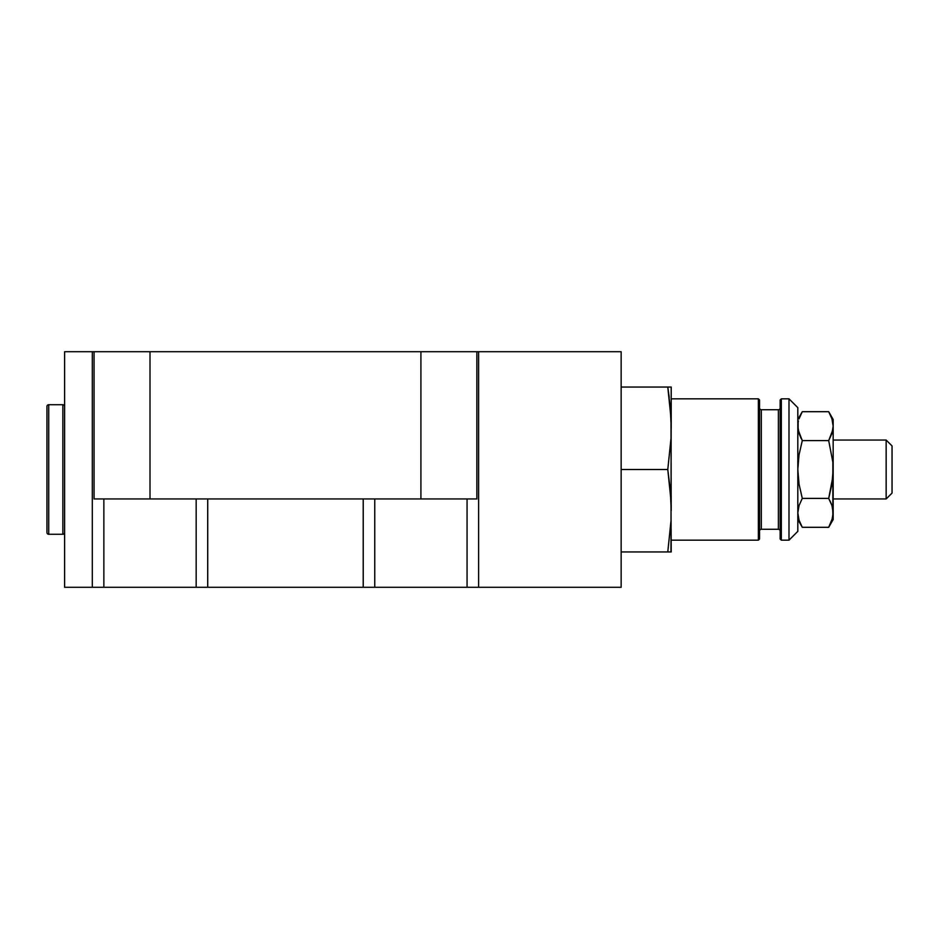 <?xml version="1.0" encoding="UTF-8"?>
<svg xmlns="http://www.w3.org/2000/svg" width="939" height="939" viewBox="0 0 939 939"><rect width="100%" height="100%" fill="white"/><g stroke="black" fill="none" stroke-linecap="round" stroke-linejoin="round"><path stroke-width="1.41" d="M94.064 498.949L94.064 351.714L94.064 498.949L150.005 498.949L150.005 351.714L64.615 351.714L92.304 351.714L92.304 587.286L64.615 587.286L64.615 351.714L64.615 587.286L103.853 587.286L92.304 587.286L92.304 351.714L420.918 351.714L420.918 498.949L476.859 498.949L476.859 351.714L420.918 351.714L420.918 498.949L150.005 498.949L150.005 351.714L621.149 351.714L621.149 587.286L478.62 587.286L478.62 351.714L476.859 351.714L476.859 498.949L94.064 498.949M363.217 498.949L363.217 587.286L207.719 587.286L207.719 498.949L207.719 587.286L103.853 587.286L103.853 498.949L103.853 587.286L374.755 587.286L363.217 587.286L363.217 498.949M621.149 351.714L478.62 351.714L478.62 587.286L374.755 587.286L374.755 498.949L374.755 587.286L621.149 587.286L621.149 351.714M467.07 498.949L467.07 587.286L467.07 498.949M196.169 498.949L196.169 587.286L196.169 498.949M48.722 534.279A1.772 1.772 0 0 1 46.95 532.519L46.95 406.481A1.772 1.772 0 0 1 48.722 404.721L62.854 404.721A1.772 1.772 0 0 1 64.615 406.481A1.772 1.772 0 0 0 62.854 404.721L48.722 404.721L48.722 534.279L62.854 534.279L48.722 534.279L48.722 404.721A1.772 1.772 0 0 0 46.95 406.481L46.95 532.519A1.772 1.772 0 0 0 48.722 534.279M64.615 532.519A1.772 1.772 0 0 1 62.854 534.279L62.854 404.721L62.854 534.279A1.772 1.772 0 0 0 64.615 532.519M832.846 516.52L832.858 462.199L828.691 440.602L831.954 433.454L833.163 426.153L831.954 433.454L832.846 429.816L828.691 440.602L832.858 462.199L832.846 476.859L828.691 498.398L831.954 505.558L828.691 498.398L802.293 498.398L828.691 498.398L831.954 505.558L833.163 512.847L831.954 520.159L833.163 512.847L831.954 520.159L828.691 527.307L833.163 519.56L828.691 527.307L802.293 527.307L799.03 520.147L797.821 512.847L799.03 505.546L802.293 498.398L799.042 484.172L797.821 469.5L797.821 531.333L788.995 540.171L781.33 540.171L780.156 538.998L780.156 400.002L781.33 398.829L780.156 400.002L780.156 538.998L781.33 540.171L781.33 398.829L781.33 540.171L788.995 540.171L788.995 398.829L781.33 398.829L788.995 398.829L788.995 540.171L797.821 531.333L797.821 407.667L788.995 398.829L797.821 407.667L797.821 469.5L799.019 454.934L802.293 440.602L799.03 433.442L802.293 440.602L828.691 440.602L802.293 440.602L798.127 429.816L798.138 422.468L797.821 426.247M758.36 540.171L759.545 538.998L759.545 400.002L758.36 398.829L758.36 540.171L758.36 398.829L671.209 398.829L758.36 398.829L759.545 400.002L759.545 538.998L758.36 540.171L671.209 540.171L758.36 540.171M780.156 407.96A1.772 1.772 0 0 1 778.384 409.721L761.306 409.721A1.772 1.772 0 0 1 759.545 407.96A1.772 1.772 0 0 0 761.306 409.721L761.306 529.279L778.384 529.279A1.772 1.772 0 0 1 780.156 531.04A1.772 1.772 0 0 0 778.384 529.279L778.384 409.721A1.772 1.772 0 0 0 780.156 407.96M759.545 531.04A1.772 1.772 0 0 1 761.306 529.279A1.772 1.772 0 0 0 759.545 531.04M670.904 416.493L670.305 407.667L670.904 416.493M670.974 551.944L671.209 387.056L670.305 387.056L671.209 387.056L671.209 428.278L670.305 407.667L667.782 387.056L670.974 417.972L671.209 510.722L670.305 490.111L667.782 469.5L621.149 469.5L667.782 469.5L670.974 438.583L667.782 469.5L670.974 500.417L671.209 551.944L667.782 551.944L670.974 521.028L667.782 551.944L621.149 551.944L670.305 551.944M761.306 409.721L778.384 409.721L778.384 529.279L761.306 529.279L761.306 409.721M621.149 387.056L670.305 387.056L621.149 387.056M669.225 397.361L667.782 387.056M670.305 387.056L670.974 387.056M797.821 519.56L802.293 527.307L799.03 520.147L802.293 527.307L828.691 527.307L832.553 518.023M828.691 527.307L829.806 525.253M798.138 422.468L798.432 420.977M802.293 411.693L799.03 418.841L802.293 411.693L828.691 411.693L831.954 418.853L828.691 411.693L802.293 411.693L797.821 419.44L801.178 413.747M829.947 500.733L831.954 505.546L833.163 512.847L833.163 419.44L828.691 411.693L831.954 418.853L833.163 426.153L833.163 419.44M799.03 520.159L797.821 512.847L798.127 509.184L799.03 505.558L797.821 512.847L799.03 505.546L802.293 498.398L799.042 484.172L797.821 469.5L799.019 454.934L802.293 440.602M833.163 512.847L833.163 519.56L832.623 508.011M801.037 438.267L799.03 433.454L797.821 426.153M798.138 429.827L798.361 430.989M801.225 525.359L801.66 526.169M831.954 418.841L833.163 426.153L833.163 469.5L831.942 484.172L828.691 498.398M829.806 413.759L829.325 412.831M832.623 421.306L832.318 420.062M886.158 498.949L892.05 493.057L892.05 445.943L886.158 440.051L886.158 498.949L886.158 440.051L833.163 440.051L886.158 440.051L892.05 445.943L892.05 493.057L886.158 498.949L833.163 498.949L886.158 498.949"/></g></svg>
